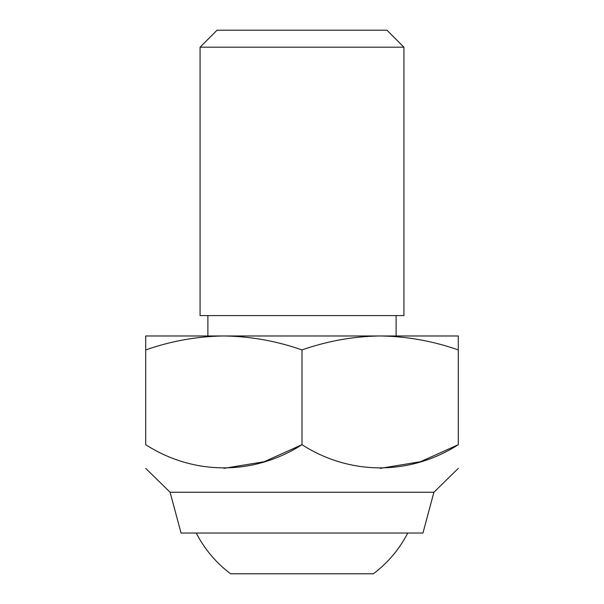 <?xml version="1.0" encoding="UTF-8"?>
<svg xmlns="http://www.w3.org/2000/svg" width="604" height="604" viewBox="0 0 604 604"><rect width="100%" height="100%" fill="white"/><g stroke="black" fill="none" stroke-linecap="round" stroke-linejoin="round"><path stroke-width="0.91" d="M223.857 335.975L145.715 335.975L145.715 349.935C171.226 340.996 197.274 336.337 223.857 335.975C250.501 336.353 276.549 341.003 302 349.935C327.511 340.996 353.559 336.337 380.142 335.975L223.857 335.975M458.285 349.935L458.285 335.975L380.142 335.975C406.786 336.353 432.834 341.003 458.285 349.935L458.285 444.695L420.467 461.72L380.142 468.372M386.938 30.2L217.062 30.2L200.075 47.188L403.925 47.188L386.938 30.2M145.715 349.935L145.715 444.695C145.715 475.567 145.715 475.567 145.715 444.695C193.423 475.318 253.37 475.831 302 444.695L264.182 461.72L223.857 468.372M433.891 492.26L422.951 533.03L181.049 533.03L170.109 492.26L433.891 492.26L458.285 468.372M170.109 492.26L145.715 468.372M458.285 444.695C458.285 475.567 458.285 475.567 458.285 444.695C409.655 475.831 349.708 475.318 302 444.695L302 349.935M407.76 533.03C399.372 549.225 387.904 562.815 373.348 573.8L230.653 573.8A118.912 118.912 0 0 1 196.24 533.03M207.889 315.59L207.889 335.975M200.075 47.188L200.075 315.59L403.925 315.59L403.925 47.188M396.111 315.59L396.111 335.975"/></g></svg>
